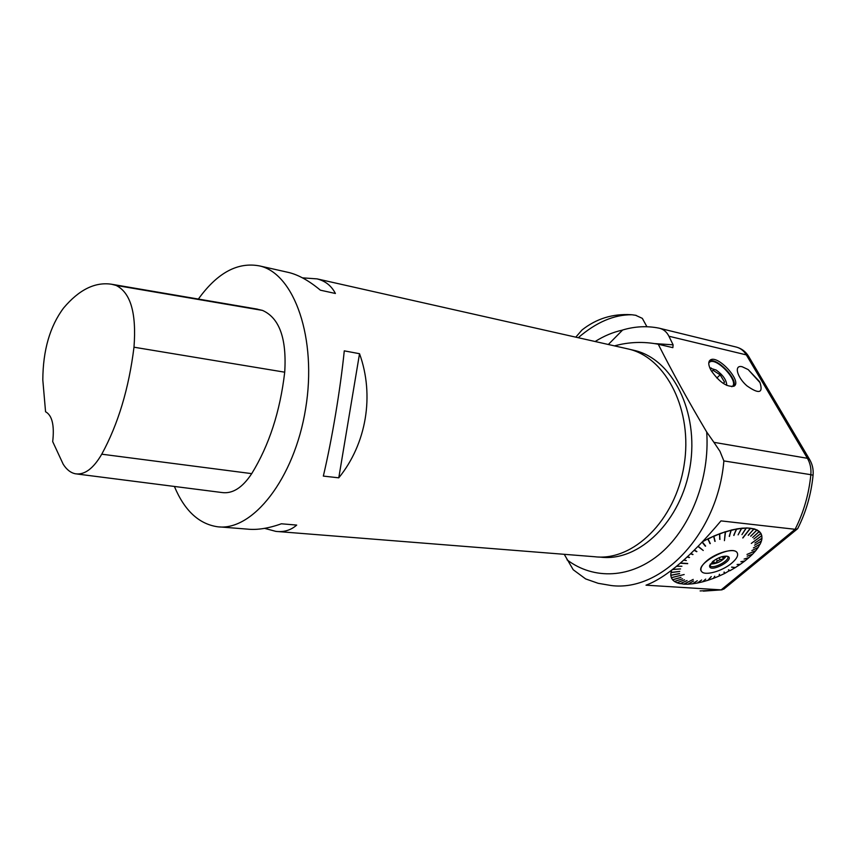 <?xml version="1.0" encoding="UTF-8"?>
<svg xmlns="http://www.w3.org/2000/svg" width="856" height="856" viewBox="0 0 856 856"><rect width="100%" height="100%" fill="white"/><g stroke="black" fill="none" stroke-linecap="round" stroke-linejoin="round"><path stroke-width="1.28" d="M654.647 343.598L673.105 344.818L668.921 336.237C666.835 332.085 663.785 329.453 659.794 328.33L659.056 328.158C647.018 325.751 634.885 326.361 622.644 329.999L608.327 344.497M673.105 344.818L672.859 347.654L658.253 344.24C672.249 371.953 688.406 401.218 706.703 432.013L713.925 442.338L807.422 458.302L746.325 354.887L668.921 336.237M711.143 370.552C708.308 365.319 708.019 361.82 710.266 360.055C717.638 354.266 742.559 381.487 734.073 386.12C726.979 387.394 719.34 382.204 711.143 370.552M759.272 381.295L748.165 369.578L742.206 366.753C733.838 364.581 736.716 376.908 746.871 385.799C758.962 394.306 763.338 393.246 760 382.611L759.272 381.295M731.848 386.73L731.966 386.655C739.969 382.279 716.536 356.674 709.581 362.131L708.779 362.944M626.228 348.531L628.497 349.034C666.214 357.573 693.221 410.505 684.03 465.568C675.266 520.705 632.991 561.504 594.663 556.732L278.243 531.576M198.378 299.065L199.063 298.113C217.831 272.465 238.054 261.754 259.721 265.959C294.271 273.62 317.276 338.42 305.624 408.687C294.368 479.018 252.199 531.844 217.242 526.718C198.667 523.819 184.393 510.39 174.399 486.454M338.773 477.83L323.333 476.086C331.989 439.524 340.388 389.277 344.273 350.853L359.531 353.71C374.596 395.333 366.486 443.75 338.773 477.83L359.531 353.71M302.446 277.847L317.095 278.885C325.419 281.014 331.518 285.872 335.402 293.48L320.39 290.184C309.294 280.918 298.851 275.044 289.039 272.561L286.781 272.058M219.864 526.932L247.341 529.115C257.1 530.174 268.442 528.409 281.378 523.786L296.7 525.081C290.89 530.217 283.946 532.325 275.857 531.383L264.579 528.355M256.04 308.909L262.503 310.407C279.409 317.95 286.814 338.548 284.716 372.189C280.105 411.533 269.105 445.355 251.718 473.635C242.451 487.717 232.532 494.008 221.961 492.532L76.922 473.989M63.622 307.967C79.127 289.628 95.134 281.731 111.644 284.256L116.095 285.423C130.626 292.624 136.586 313.21 133.985 347.204C128.86 388.549 118.117 424.212 101.757 454.194C93.379 468.564 84.616 475.101 75.489 473.796C70.738 472.865 66.64 469.677 63.194 464.22L52.698 441.61C54.538 425.304 52.152 415.353 45.561 411.757L42.811 379.978C42.971 350.318 49.905 326.307 63.622 307.967M797.974 528.077L797.268 529.008L795.117 529.297C803.666 512.38 808.909 494.18 810.846 474.684L723.866 460.924L719.971 451.326L713.925 442.338M700.112 590.929L721.159 589.87L646.023 585.183C666.278 577.607 691.263 556.175 720.977 520.887L795.117 529.297L721.159 589.87L724.219 588.778M723.866 460.924C717.777 533.984 661.41 592.138 611.216 585.536L598.141 583.3L585.654 578.923L573.22 569.754L564.243 554.313M614.48 345.877C628.85 341.94 643.445 341.394 658.253 344.24M598.718 557.01L600.826 557.17C639.175 561.846 681.301 521.336 690.097 466.477C699.17 411.661 672.217 359.071 634.51 350.446L629.781 349.366M680.37 583.525L683.741 584.134L693.221 579.416L683.944 584.145L687.892 584.188L693.531 581.021L688.106 584.177L692.461 583.813L697.308 580.721L692.697 583.781L697.373 583.032L701.642 580.026L697.629 582.979L702.573 581.845L705.686 579.095L702.84 581.77L707.966 580.272L711.25 576.58L708.233 580.186L713.476 578.346L714.749 576.195L713.754 578.239L719.029 576.088L719.361 574.322L719.308 575.96L724.551 573.531L723.951 572.204L724.818 573.392L729.89 570.385M678.968 583.396L677.021 582.786L680.081 583.653L687.079 580.561L680.253 583.685M676.882 582.733L674.475 581.492L676.882 582.733M674.357 581.417L672.559 579.801L674.357 581.417M672.645 579.822L681.002 577.383L672.559 579.726L671.318 577.725L684.169 574.526L671.361 577.64L670.783 575.307L671.361 577.64M670.772 575.178L670.976 572.578L670.772 575.178M671.061 572.611L679.771 571.401L671.093 572.461L671.628 570.235M702.969 541.377L707.677 539.013L702.776 541.581M707.773 539.216L713.519 536.273L707.923 538.788M713.572 536.498L719.415 533.876L713.786 536.07M719.425 534.123L725.235 531.758L724.422 540.65L725.214 532.122M725.385 532.068L730.938 530.228L725.546 531.758L724.422 540.65M730.853 530.517L736.374 529.04L731.206 530.067M736.246 529.35L741.467 528.302L736.642 528.901M741.285 528.644L746.143 528.034L741.724 528.184M746.379 527.938L741.938 534.647L746.379 527.938L750.305 528.216L742.751 537.868M750.059 528.537L753.911 528.858L750.509 528.238L742.858 538.007M753.665 529.136L756.897 529.95L754.104 528.815M756.65 530.185L759.218 531.448L757.057 529.928M758.972 531.662L760.845 533.341L759.347 531.448M760.599 533.545L761.754 535.589L751.301 543.432L761.787 535.706L761.947 538.157L761.787 535.706M761.69 538.328L761.433 540.992L761.819 539.408M761.155 541.153L760.92 542.458M759.925 544.202L758.32 547.284L751.857 550.568L758.213 547.455L755.795 550.643L746.988 554.431L755.655 550.815L752.681 554.078L747.149 556.197L752.51 554.26L749.021 557.534L744.099 559.064L748.818 557.716L744.87 560.958L740.868 561.729L744.656 561.129L740.312 564.307L737.091 564.511L740.066 564.478L735.4 567.528L731.58 567.175L735.144 567.688L730.211 570.567L728.435 569.861L729.943 570.717M731.794 567.047L735.144 567.688M719.511 574.258L719.308 575.96M733.678 386.345C738.439 379.465 716.386 356.77 709.25 361.168M723.267 383.424L724.551 382.14L723.213 383.392M724.551 382.14L720.174 374.832L716.814 377.999M720.174 374.832L712.984 370.284L711.711 371.504M726.669 385.371L726.744 385.007C726.423 379.936 722.913 374.96 716.205 370.06L709.902 368.069M719.682 533.684L725.257 531.854M746.368 528.034L750.305 528.216M760.931 533.363L761.754 535.589M761.968 538.21L761.787 539.483M761.412 541.067L760.214 544.052L753.43 547.894L760.139 544.213M672.559 579.726L671.404 577.757M671.093 572.461L671.767 570.128M698.079 546.46L703.097 550.355M698.239 546.31L703.236 550.472L698.025 546.524M680.456 563.066L687.657 563.483M680.456 563.055L687.71 563.676L680.263 563.227M741.938 534.647L746.143 528.034M741.713 528.28L738.107 534.861L741.328 528.634M738.107 534.861L741.467 528.302M733.731 535.332L736.321 529.34M736.642 528.997L733.817 535.31M733.924 535.46L736.374 529.04M729.237 536.305L730.981 530.485M731.217 530.164L729.355 536.273M729.462 536.423L730.938 530.228M719.682 539.323L719.639 534.048M719.714 533.77L719.896 539.248M719.992 539.398L719.415 533.876M714.803 541.313L713.829 536.391M713.818 536.145L715.06 541.206M715.145 541.356L713.519 536.273M709.956 543.581L708.062 539.066M707.966 538.863L710.245 543.432M710.33 543.592L707.677 539.013M702.369 542.009L705.633 546.064L702.177 542.212M705.355 546.214L702.155 542.244M694.441 550.119L696.902 551.532L694.323 550.237M696.656 551.703L694.237 550.322M690.867 553.597L693.018 554.442L690.781 553.682M692.793 554.613L690.664 553.789M687.411 556.849L689.529 557.395L687.347 556.914M689.337 557.577L687.208 557.031M683.965 559.985L686.341 560.53L683.933 560.017M686.341 560.53L683.773 560.156M676.55 566.33L681.911 566.255L676.764 566.158M672.506 569.561L680.541 568.919L672.72 569.39M679.578 573.531L670.869 575.211M679.589 573.659L670.869 575.339M674.549 581.513L682.564 578.784L674.442 581.438M677.107 582.808L684.522 579.812L676.957 582.754M714.749 576.195L713.754 578.239M724.23 572.065L724.818 573.392M728.542 569.807L729.729 570.471M761.433 540.992L754.5 545.208L761.391 541.142M761.947 538.157L754.896 543.014L761.947 538.285M760.845 533.341L753.933 538.938L760.909 533.449M759.315 531.533L752.67 537.482L759.218 531.448M757.036 530.014L750.68 536.134M750.765 536.241L756.897 529.95M754.083 528.912L748.219 535.225M748.326 535.342L753.911 528.858M701.246 570.952C700.112 568.405 701.909 565.078 706.628 560.958C715.905 552.816 733.763 547.776 736.909 552.334L737.316 552.933M731.741 563.141C736.995 558.604 738.739 555.041 736.973 552.441C731.27 544.255 694.152 564.436 701.653 571.573C704.884 576.12 722.421 571.155 731.741 563.141M716.279 559.075L717.307 561.033L720.078 559.61L719.083 557.705M723.951 556.368L723.566 559.043L722.282 556.614M723.566 559.043L720.078 559.61M717.307 561.033L714.835 563.537L713.465 560.905M714.835 563.537L712.245 562.392M710.298 564.072C716.9 563.869 722.218 561.215 726.252 556.09M710.041 565.763L709.731 565.174L710.041 565.763C712.877 569.807 731.152 559.91 727.504 556.293M712.641 561.557C718.548 557.256 723.641 555.555 727.921 556.443C735.293 559.631 710.544 573.006 709.581 566.372L712.641 561.557M575.778 337.157L582.027 329.977C596.29 318.689 612.65 313.596 631.118 314.698M643.445 320.39L642.353 318.368L635.912 315.415M595.145 341.523C603.983 335.927 613.11 332.117 622.558 330.084M636.136 315.35L631.953 314.762C614.212 314.537 596.311 322.188 578.239 337.713M116.095 285.423L262.503 310.407M133.985 347.204L284.716 372.189M101.757 454.194L251.718 473.635M813.072 475.24L810.846 474.684C811.36 468.617 810.215 463.16 807.422 458.302L809.904 459.972M567.036 559.835C593.775 580.101 631.161 578.795 661.164 552.88C691.113 527.018 709.945 477.937 706.703 432.013M748.893 356.813L746.325 354.887C743.864 350.842 740.59 348.253 736.502 347.119L735.978 346.99M709.581 362.131L708.843 362.848M259.721 265.959L289.039 272.561M317.095 278.885L628.497 349.034M111.644 284.256L257.538 309.166M797.685 528.644C806.074 512.038 811.21 494.201 813.082 475.155C813.575 469.452 812.387 464.177 809.519 459.33L748.465 356.107C745.608 351.549 741.617 348.553 736.502 347.119L659.762 328.33M722.154 589.827L703.332 591.132M710.266 360.055L709.474 360.815M797.268 529.008L723.652 589.249M711.272 368.048L709.817 367.877M760 382.611L748.165 369.578M709.678 565.335L709.581 566.372M642.332 318.379L646.922 326.735"/></g></svg>
